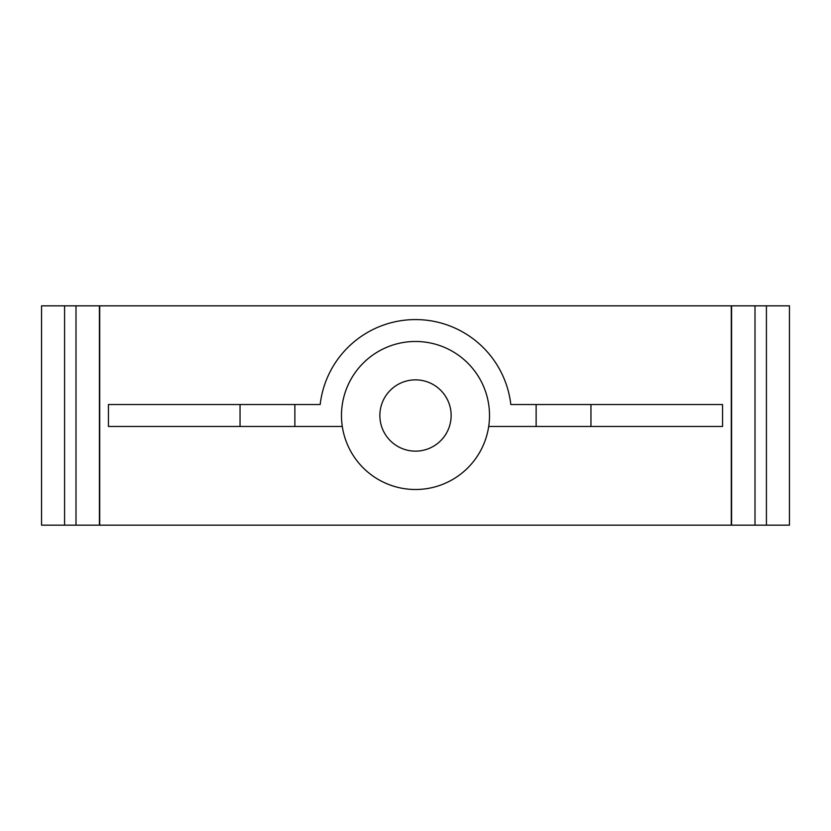 <?xml version="1.0" encoding="UTF-8"?>
<svg xmlns="http://www.w3.org/2000/svg" width="831" height="831" viewBox="0 0 831 831"><rect width="100%" height="100%" fill="white"/><g stroke="black" fill="none" stroke-linecap="round" stroke-linejoin="round"><path stroke-width="1.25" d="M99.419 525.161L99.419 305.839L755.005 305.839L755.005 525.161L41.55 525.161L41.55 305.839L64.579 305.839L64.579 525.161M99.419 305.839L64.579 305.839M766.421 305.839L766.421 525.161L789.45 525.161L789.45 305.839L755.005 305.839M488.701 426.469A74.021 74.021 0 0 1 342.299 426.469A74.021 74.021 0 0 1 415.5 341.479A74.021 74.021 0 0 1 488.701 426.469L722.555 426.469L722.555 404.531L510.826 404.531A95.96 95.96 0 0 0 320.174 404.531L108.446 404.531L108.446 426.469L342.299 426.469M766.421 525.161L755.005 525.161M75.995 305.839L75.995 525.161M379.86 415.5A35.64 35.64 0 0 1 415.5 379.86A35.64 35.64 0 0 1 451.14 415.5A35.64 35.64 0 0 1 415.5 451.14A35.64 35.64 0 0 1 379.86 415.5M294.87 404.531L294.87 426.469M240.045 404.531L240.045 426.469M536.13 404.531L536.13 426.469M590.955 404.531L590.955 426.469M731.581 525.161L731.581 305.839M99.71 525.161L99.71 305.839M731.29 525.161L731.29 305.839"/></g></svg>
